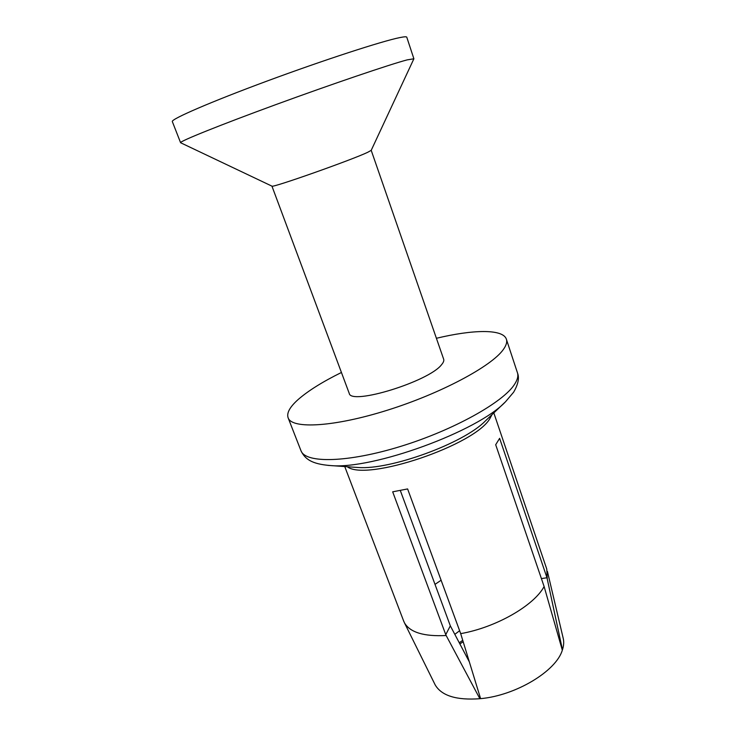 <?xml version="1.0" encoding="UTF-8"?>
<svg xmlns="http://www.w3.org/2000/svg" width="736" height="736" viewBox="0 0 736 736"><rect width="100%" height="100%" fill="white"/><g stroke="black" fill="none" stroke-linecap="round" stroke-linejoin="round"><path stroke-width="1.1" d="M541.374 578.588L546.986 577.76L499.624 438.334L495.696 444.728L544.116 586.518C534.097 605.516 495.954 627.504 460.69 633.632L480.599 698.648C515.936 695.492 556.214 671.039 562.322 650.182L544.116 586.518M546.986 577.76L562.46 649.75C563.859 645.435 564.061 641.452 563.086 637.799L547.428 571.421M493.819 412.905L546.756 569.057L547.262 578.652M403.512 620.66L404.469 622.858C410.035 632.408 423.936 636.631 446.163 635.518L445.758 634.662L450.322 625.83L469.255 661.71M460.69 633.632L407.606 488.934L392.684 491.823L445.758 634.662M400.31 490.507L450.322 625.83M435.004 584.375L441.149 580.207M480.304 697.7L479.872 698.722C456.513 700.396 441.618 695.805 435.197 684.931L434.746 684.029M479.872 698.722L446.163 635.518M463.156 641.718L459.871 643.972M436.402 338.284C472.742 329.562 502.256 328.854 506.23 338.79C507.417 341.679 506.405 345.322 503.176 349.729C491.363 366.362 440.754 393.484 387.513 410.164C334.245 426.954 292.56 429.18 288.245 418.14C286.332 413.31 289.653 407.1 298.2 399.492C308.228 390.752 322.644 381.745 341.43 372.48M349.232 393.383L271.943 186.144C271.851 188.149 351.532 160.034 367.687 152.315L371.211 150.346L443.606 359.039C444.213 360.511 443.532 362.388 441.563 364.688C429.079 381.469 350.842 405.536 349.232 393.383L349.112 393.07M180.771 142.821L180.568 142.655C179.952 141.202 219.448 125.249 275.89 104.595C332.276 83.959 390.098 64.354 407.118 59.892L413.89 58.779L371.211 150.346M413.853 58.668L406.806 37.297C406.815 36.542 404.46 36.644 399.731 37.61C382.288 41.06 323.886 60.021 267.269 80.978C210.579 101.945 171.286 119.039 172.307 121.523L180.568 142.655M491.979 414.653L490.121 418.14C476.174 444.802 366.445 481.933 347.272 466.734M454.802 634.358L459.687 630.669M459.255 642.804L462.732 640.329M355.58 467.323L358.266 467.498C390.338 470.092 463.634 443.311 485.134 421.185M300.776 450.211L301.098 451.021C305.964 463.441 347.852 462.714 400.743 446.366C453.597 430.118 503.387 402.196 514.611 384.238C517.684 379.491 518.567 375.48 517.261 372.223L506.497 339.609M327.888 465.373L330.556 465.557C372.729 469.752 478.032 431.268 505.577 401.69L513.636 392.187C518.153 384.376 519.469 378.019 517.555 373.134M344.752 466.56L403.862 621.57M435.197 684.931L404.469 622.858M358.266 467.498L355.608 467.323M288.245 418.14L301.098 451.021C305.044 458.914 311.392 464.085 330.556 465.557L357.595 467.47M485.604 420.734L504.611 402.61M271.943 186.144L180.596 142.738"/></g></svg>

